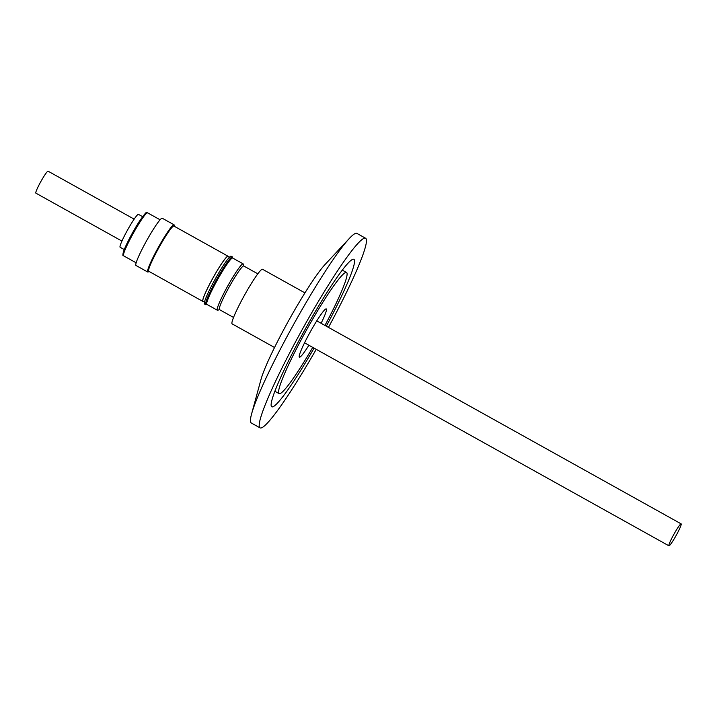 <?xml version="1.0" encoding="UTF-8"?>
<svg xmlns="http://www.w3.org/2000/svg" width="717" height="717" viewBox="0 0 717 717"><rect width="100%" height="100%" fill="white"/><g stroke="black" fill="none" stroke-linecap="round" stroke-linejoin="round"><path stroke-width="1.08" d="M124.256 249.57L120.115 247.257A18.839 1.9 -60.9 0 1 123.593 237.551A18.839 1.9 -60.9 0 1 133.219 220.549A18.839 1.9 -60.9 0 1 138.453 214.347L142.593 216.659M121.935 241.082L35.85 193.133A12.556 1.273 -60.9 0 1 42.213 179.16A12.556 1.273 -60.9 0 1 48.075 171.184L134.16 219.142M148.993 271.402A27.031 2.734 -60.9 0 1 147.738 272.021L135.952 265.46A27.031 2.734 -60.9 0 1 141.016 251.371A27.031 2.734 -60.9 0 1 154.917 226.877A27.031 2.734 -60.9 0 1 162.257 218.237L174.043 224.806A27.031 2.734 -60.9 0 1 174.177 226.196M147.738 272.021A27.031 2.734 -60.9 0 1 152.802 257.941A27.031 2.734 -60.9 0 1 166.702 233.446A27.031 2.734 -60.9 0 1 174.043 224.806M202.875 301.418L148.742 271.259A25.875 2.617 -60.9 0 1 151.099 263.076A25.875 2.617 -60.9 0 1 164.274 238.447A25.875 2.617 -60.9 0 1 173.917 226.061L228.06 256.22A25.875 2.617 119.1 0 0 218.416 268.606A25.875 2.617 119.1 0 0 205.241 293.244A25.875 2.617 119.1 0 0 202.875 301.418A25.875 2.617 119.1 0 0 203.314 301.373M173.478 226.097L173.362 226.034A25.624 2.59 119.1 0 0 163.817 238.304A25.624 2.59 119.1 0 0 150.758 262.7A25.624 2.59 119.1 0 0 148.428 270.793L148.544 270.865M229.431 257.269L227.934 256.435A25.624 2.59 119.1 0 0 218.389 268.705A25.624 2.59 119.1 0 0 205.34 293.101A25.624 2.59 119.1 0 0 203.001 301.203L204.488 302.027M206.971 304.447L206.039 304.716A27.354 2.76 -60.9 0 1 205.725 304.698A27.354 2.76 -60.9 0 1 211.936 288.27A27.354 2.76 -60.9 0 1 227.164 262.359A27.354 2.76 -60.9 0 1 232.353 256.91A27.354 2.76 -60.9 0 1 232.532 257.17L232.783 258.102M232.353 256.91L231.116 256.229A27.354 2.76 119.1 0 0 225.936 261.669A27.354 2.76 119.1 0 0 210.699 287.589A27.354 2.76 119.1 0 0 204.497 304.017L205.725 304.698M233.536 317.461L219.438 309.61A24.97 2.518 -60.9 0 1 225.102 294.615A24.97 2.518 -60.9 0 1 239.012 270.963A24.97 2.518 -60.9 0 1 243.744 265.989L257.833 273.84M219.554 309.672L217.636 310.228A26.52 2.68 -60.9 0 1 217.332 310.219A26.52 2.68 -60.9 0 1 223.345 294.284A26.52 2.68 -60.9 0 1 238.116 269.162A26.52 2.68 -60.9 0 1 243.144 263.874A26.52 2.68 -60.9 0 1 243.314 264.125L243.852 266.052M217.332 310.219L206.855 304.375A26.52 2.68 -60.9 0 1 212.868 288.449A26.52 2.68 -60.9 0 1 227.639 263.318A26.52 2.68 -60.9 0 1 232.667 258.039L243.144 263.874M274.53 347.494L232.138 323.869A31.243 3.155 -60.9 0 1 231.896 322.874A31.243 3.155 -60.9 0 1 246.272 292.043A31.243 3.155 -60.9 0 1 262.547 269.278L304.949 292.894M308.893 345.236A27.631 2.787 -60.9 0 1 299.383 357.191A27.631 2.787 -60.9 0 1 299.177 356.313A27.631 2.787 -60.9 0 1 311.886 329.049A27.631 2.787 -60.9 0 1 326.28 308.919A27.631 2.787 -60.9 0 1 326.486 309.807A27.631 2.787 -60.9 0 1 321.117 323.295M674.787 537.84A12.556 1.273 -60.9 0 1 668.925 545.816A12.556 1.273 -60.9 0 1 675.297 531.835A12.556 1.273 -60.9 0 1 681.15 523.867A12.556 1.273 -60.9 0 1 674.787 537.84M328.458 327.382A108.509 10.961 119.1 0 0 365.643 238.268L356.905 233.401A108.509 10.961 119.1 0 0 356.69 233.312A108.509 10.961 119.1 0 0 349.34 238.456A108.509 10.961 119.1 0 0 294.526 322.856A108.509 10.961 119.1 0 0 251.604 413.888A108.509 10.961 119.1 0 0 251.291 422.985L260.02 427.852A108.509 10.961 119.1 0 0 260.235 427.941A108.509 10.961 119.1 0 0 316.233 349.331M365.643 238.268A108.509 10.961 119.1 0 0 365.428 238.178A108.509 10.961 119.1 0 0 302.699 328.718A108.509 10.961 119.1 0 0 260.02 427.852M326.307 326.19A84.4 8.523 119.1 0 0 353.902 259.33A84.4 8.523 119.1 0 0 353.741 259.258A84.4 8.523 119.1 0 0 304.949 329.686A84.4 8.523 119.1 0 0 271.761 406.781A84.4 8.523 119.1 0 0 271.922 406.853A84.4 8.523 119.1 0 0 314.082 348.13M324.962 325.437A69.325 7 119.1 0 0 346.571 272.496A69.325 7 119.1 0 0 346.436 272.442A69.325 7 119.1 0 0 306.356 330.286A69.325 7 119.1 0 0 279.092 393.615A69.325 7 119.1 0 0 279.227 393.678A69.325 7 119.1 0 0 312.737 347.378M349.34 238.456L324.971 264.6A71.01 7.179 119.1 0 0 289.103 319.836A71.01 7.179 119.1 0 0 261.006 379.41L251.604 413.888M140.864 220.675A24.611 2.483 119.1 0 0 128.2 242.982A24.611 2.483 119.1 0 0 123.593 255.808C122.688 256.283 122.661 254.876 123.512 251.604C126.873 242.83 132.304 232.514 139.806 220.684C149.1 207.805 145.246 214.374 147.55 212.806A24.611 2.483 119.1 0 0 140.864 220.675M123.494 254.454A23.607 2.384 -60.9 0 1 127.142 243.135A23.607 2.384 -60.9 0 1 139.77 220.746M136.14 262.798L123.593 255.808M304.546 342.816L668.925 545.816M342.323 270.13L346.571 272.496M274.844 391.249L279.092 393.615M316.771 320.875L681.15 523.867M160.097 219.796L147.55 212.806"/></g></svg>
